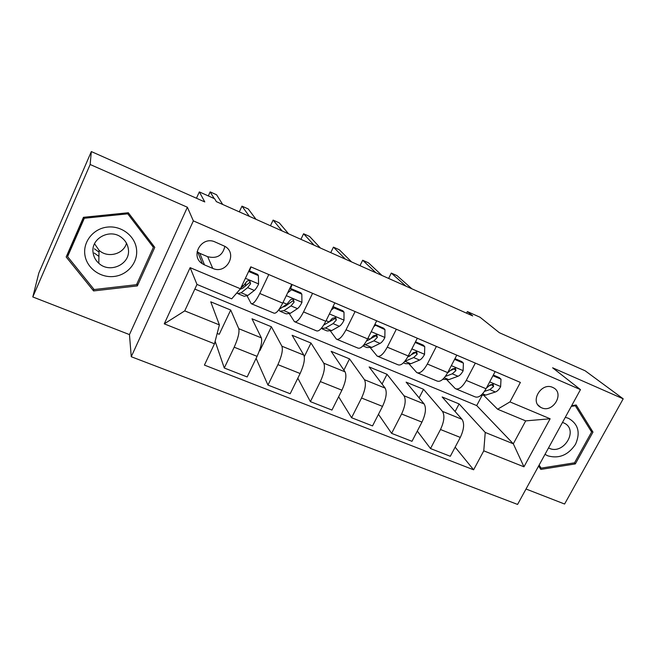 <?xml version="1.0" encoding="UTF-8"?>
<svg xmlns="http://www.w3.org/2000/svg" width="656" height="656" viewBox="0 0 656 656"><rect width="100%" height="100%" fill="white"/><g stroke="black" fill="none" stroke-linecap="round" stroke-linejoin="round"><path stroke-width="0.98" d="M552.68 387.409C541.397 381.89 529.515 401.677 540.651 407.327L541.626 407.802C552.992 413.247 564.783 393.305 553.402 387.762L552.68 387.409M526.022 489.015L564.595 504.029L623.2 398.823L585.193 370.82L499.372 332.715L480.02 317.233L467.384 311.592L466.555 313.183M131.257 356.725L517.576 504.431L580.462 389.615L193.356 220.875L131.257 356.725L129.462 334.593L187.386 207.247L90.151 164.5L32.8 296.955L129.462 334.593M32.8 296.955L38.835 273.035L91.332 151.569L204.787 201.933L199.334 191.905L196.447 198.235M90.151 164.5L91.332 151.569M199.334 191.905L214.594 198.719L216.382 201.646L472.714 315.921L467.384 311.592M204.492 264.901L212.749 268.394C226.328 274.848 238.112 253.659 224.918 246.353L215.102 241.982C201.679 235.463 189.691 256.16 202.401 263.778L204.492 264.901L199.801 253.331L207.69 256.693C216.98 258.956 222.704 255.496 224.86 246.32M214.471 343.801L164.254 323.843L190.133 267.656L240.449 288.779L231.683 298.841L196.989 284.442L184.738 310.887L219.399 324.909L214.471 343.801L204.418 365.097L473.616 469.803L455.149 447.154M194.832 289.107L476.707 405.58L513.312 443.8L525.694 420.881L497.625 409.229L509.958 401.907L520.388 382.423L250.805 266.836L240.449 288.779M509.958 401.907L550.138 418.774L523.964 466.81L483.775 450.836L473.616 469.803M187.386 207.247L193.356 220.875M623.2 398.823L552.614 367.795L580.462 389.615M497.625 409.229L483.874 395.502M475.329 363.104L466.252 380.406C462.308 387.237 458.659 389.976 455.289 388.614L447.097 380.086M436.404 346.417L427.335 364.023C423.415 370.984 419.897 373.838 416.781 372.592L409.311 364.236M396.339 329.238L387.27 347.163C383.383 354.256 380.013 357.241 377.167 356.101L370.468 347.926M355.085 311.551L346.032 329.804C342.161 337.045 338.955 340.152 336.397 339.136L330.517 331.132M312.584 293.33L303.548 311.92C299.71 319.308 296.676 322.555 294.421 321.661L289.419 313.83M268.788 274.552L259.768 293.486C255.971 301.03 253.109 304.425 251.191 303.671L247.132 295.963M476.707 405.58L482.045 395.494M217.169 333.461L219.235 334.298L230.699 310.026L210.748 301.826L219.399 324.909M230.699 310.026L238.768 328.697C239.588 332.338 238.054 338.504 234.184 347.204L224.278 368.008L215.127 341.284M259.522 350.46L259.907 350.616L271.395 326.754L252.002 318.783L261.35 337.865C262.359 341.555 260.94 347.713 257.078 356.339L247.164 376.946L224.278 368.008M271.395 326.754L281.9 346.204C283.08 349.943 281.744 356.085 277.906 364.646L267.968 385.072L256.094 358.389M304.318 356.626L310.985 343.031L292.117 335.273L303.826 355.109C305.188 358.889 303.958 365.023 300.128 373.518L290.182 393.748L267.968 385.072M310.985 343.031L323.777 363.203C325.302 367.032 324.154 373.157 320.341 381.579L310.386 401.636L297.824 378.2M343.9 370.115L349.517 358.873L331.149 351.321L345.081 371.854C346.77 375.724 345.72 381.833 341.915 390.189L331.952 410.066L310.386 401.636M349.517 358.873L364.465 379.717C366.31 383.629 365.335 389.73 361.546 398.02L351.575 417.724L338.627 396.749M382.063 384.031L387.015 374.289L369.139 366.942L385.162 388.122C387.163 392.075 386.286 398.159 382.514 406.384L372.534 425.916L351.575 417.724M387.015 374.289L404.006 395.773C406.146 399.758 405.342 405.834 401.587 413.993L391.607 433.362L378.463 414.313M419.11 397.864L423.53 389.303L406.121 382.145L424.129 403.94C426.425 407.966 425.703 414.026 421.956 422.12L411.976 441.316L391.607 433.362M423.53 389.303L442.447 411.378C444.875 415.437 444.227 421.48 440.496 429.516L430.508 448.556L417.298 431.074M455.108 411.542L459.11 403.932L442.152 396.962L462.013 419.315C464.587 423.415 464.022 429.45 460.299 437.421L450.311 456.289L430.508 448.556M459.11 403.932L485.235 432.443L513.312 443.8L523.964 466.81M291.723 284.384L282.695 303.146C278.882 310.6 275.93 313.921 273.831 313.092L251.691 303.884M334.839 302.875L325.794 321.284C321.948 328.59 318.816 331.772 316.405 330.813L295.02 321.907M376.692 320.817L367.631 338.89C363.744 346.056 360.456 349.099 357.75 348.016L337.069 339.414M417.314 338.234L408.245 355.987C404.342 363.014 400.89 365.933 397.905 364.736L377.922 356.413M456.781 355.15L447.712 372.6C443.776 379.496 440.184 382.284 436.937 380.98L417.601 372.928M483.775 450.836L485.235 432.443M495.132 371.599L486.063 388.746C482.111 395.511 478.38 398.184 474.887 396.773L456.174 388.983M196.989 284.442L190.133 267.656M184.738 310.887L164.254 323.843M550.138 418.774L525.694 420.881M197.079 251.724L199.801 253.331M93.587 290.936L137.358 285.909L154.783 247.369L128.314 212.749L83.46 217.308L66.166 256.972L93.587 290.936L93.66 288.96M538.617 466.006L540.856 469.417L575.328 463.915L592.983 432.099L576.189 404.998L571.671 405.67M67.42 254.085L67.888 254.667M153.078 245.902L153.291 245.426M137.055 283.49L137.358 285.909M590.203 429.729L592.983 432.099M574.23 462.874L575.328 463.915M248.624 271.453L258.382 275.618L258.579 284.114C257.029 287.279 255.61 289.394 254.323 290.452L247.747 295.52L244.163 296.282L238.505 293.921M249.485 270.887L251.051 266.951M245.287 286.172L245.828 282.81M258.382 275.618L257.636 274.364L248.993 270.674M214.184 198.53L210.158 191.888L216.578 194.766L222.712 204.475M237.046 292.683L237.661 293.568L241.17 292.773L247.648 287.64L250.567 283.777L249.854 281.08C248.403 280.424 247.222 280.719 246.32 281.982L243.425 285.86L240.842 287.935M250.567 283.777L249.788 282.351L242.564 288.345L240.014 289.271M210.158 191.888L208.321 195.914M301.834 294.167L300.891 292.847L290.624 288.46L291.518 289.763L301.834 294.167L301.924 302.49C300.358 305.598 298.882 307.639 297.48 308.632L290.288 313.33L286.229 313.855L280.916 311.641M289.222 289.591L290.624 288.46L292.141 284.565M286.803 305.171L286.811 304.228M291.518 289.763L287.631 292.888M278.882 309.681L279.915 311.223L283.9 310.657L291.002 305.901L294.085 302.178L293.421 299.538C292.018 298.915 290.862 299.218 289.96 300.44L286.893 304.171L279.046 309.452M249.419 216.382L241.974 206.148L248.255 208.961L256.02 219.317M294.085 302.178L293.084 300.678L285.196 306.262L282.679 307.106M241.974 206.148L239.309 211.872M332.994 306.631L333.994 307.894L344.006 312.166L343.99 320.325C342.416 323.367 340.882 325.351 339.373 326.27L331.608 330.616L327.106 330.936L322.121 328.853M333.994 307.894L331.321 310.042M344.006 312.166L342.883 310.78L333.027 306.573M282.129 230.961L273.109 220.096L279.259 222.851L288.583 233.839M321.186 328.508L325.409 328.025L333.084 323.621L336.323 320.046L335.7 317.447L332.321 318.357L329.091 321.948L323.687 325.089M336.323 320.046L335.118 318.472L324.999 324.326M273.109 220.096L270.444 225.754M374.666 324.843L384.957 329.648L384.842 337.643C383.268 340.636 381.669 342.555 380.062 343.408L371.763 347.426L366.852 347.532L362.932 345.901M375.24 325.499L373.74 326.696M384.957 329.648L383.662 328.205L374.871 324.441M314.109 245.221L303.589 233.757L309.607 236.455L320.423 248.034M363.17 345.646L373.953 340.833L377.339 337.389L376.765 334.847L373.453 335.749L370.082 339.209L366.483 341.005M377.339 337.389L375.945 335.757L371.304 338.332M303.589 233.757L300.915 239.333M415.166 342.457L424.744 346.63L424.53 354.478C422.948 357.405 421.308 359.267 419.602 360.062L410.795 363.76L405.49 363.678L403.448 362.825M424.744 346.63L423.284 345.13L415.494 341.801M345.4 259.169L333.437 247.132L339.332 249.78L351.575 261.916M404.785 361.366L413.665 357.561L417.183 354.24L416.658 351.747L413.411 352.649L409.902 355.978L407.761 356.905M417.183 354.24L415.609 352.543L412.025 354.363M333.437 247.132L330.763 252.642M136.522 249.173C135.038 236.004 121.516 225.533 107.568 227.066C93.603 228.403 82.91 241.506 84.87 254.766C86.633 268.058 100.343 278.119 114.021 276.471C127.715 275.012 138.219 262.318 136.522 249.173M128.338 249.034C127.69 244.45 125.493 240.67 121.745 237.693C110.249 227.952 90.438 238.407 93.127 252.839C93.742 256.939 95.628 260.416 98.794 263.261C110.019 274.036 130.929 263.925 128.338 249.034M67.593 256.644L84.337 218.251L127.748 213.831L153.389 247.345L136.522 284.679L94.128 289.542L67.593 256.644L68.126 253.101L83.747 217.275M84.444 217.21L84.337 218.251M127.625 212.815L127.748 213.831M152.848 244.844L153.389 247.345M99.015 252.101L94.423 248.829M94.53 243.737L99.048 250.289C107.633 258.423 123.566 254.298 126.493 243.261M545.005 454.354L547.867 455.854C559.01 458.929 568.227 455.092 575.492 444.333C580.634 432.648 578.289 423.965 568.457 418.298L565.292 417.306M548.523 447.933L549.425 448.351C563.455 454.895 578.51 430.664 564.816 423.407L562.52 422.382M571.286 406.367L575.337 405.769L591.605 432.001L574.517 462.824L541.126 468.138L539.125 465.096M574.681 405.228L575.337 405.769M538.781 465.719L541.126 468.138M454.592 359.373L463.407 363.137L463.111 370.829C461.521 373.707 459.831 375.519 458.036 376.249L448.761 379.644L442.816 379.266M463.407 363.137L461.799 361.579L454.961 358.66M376.011 272.814L362.67 260.235L368.442 262.826L382.054 275.504M445.367 376.396L452.263 373.822L455.912 370.624L455.436 368.172L452.246 369.074L447.704 372.624L427.335 364.023M455.912 370.624L454.165 368.869L451.328 370.205M362.67 260.235L359.988 265.672M492.943 375.74L501.004 379.176L500.618 386.728C499.019 389.557 497.289 391.312 495.411 391.993L485.694 395.101L481.045 395.281M501.004 379.176L499.241 377.577L493.312 375.043M405.966 286.164L391.304 273.068L396.962 275.602L411.878 288.804M484.489 391.361L489.794 389.631L493.566 386.548L493.14 384.145L489.999 385.039L486.424 388.065M493.566 386.548L491.664 384.736L489.425 385.744M391.304 273.068L388.631 278.439M261.35 337.865L238.768 328.697M303.826 355.109L281.9 346.204M345.081 371.854L323.777 363.203M385.162 388.122L364.465 379.717M424.129 403.94L404.006 395.773M462.013 419.315L442.447 411.378M257.078 356.339L234.184 347.204M282.695 303.146L259.768 293.486M325.794 321.284L303.548 311.92M300.128 373.518L277.906 364.646M367.631 338.89L346.032 329.804M341.915 390.189L320.341 381.579M408.245 355.987L387.27 347.163M382.514 406.384L361.546 398.02M421.956 422.12L401.587 413.993M486.063 388.746L466.252 380.406M460.299 437.421L440.496 429.516M207.69 256.693L212.749 268.394M258.579 283.909L245.385 278.308M249.419 269.764L249.854 269.944M247.747 295.52L241.17 292.773M243.425 285.86L242.089 285.303M254.323 290.452L247.648 287.64M301.916 302.285L286.295 295.659M290.346 287.254L290.969 287.525M290.288 313.33L283.9 310.657M286.893 304.171L282.99 302.531M297.48 308.632L291.002 305.901M343.99 320.12L329.402 313.937M331.608 330.616L325.409 328.025M329.091 321.948L326.089 320.677M339.373 326.27L333.084 323.621M384.842 337.446L371.239 331.682M371.763 347.426L365.736 344.9M370.082 339.209L367.926 338.299M380.062 343.408L373.953 340.833M424.539 354.281L411.87 348.902M410.795 363.76L404.932 361.308M409.902 355.978L408.549 355.404M419.602 360.062L413.665 357.561M463.12 370.64L451.328 365.638M448.761 379.644L444.276 377.766M448.606 372.28L448.007 372.026M458.036 376.249L452.263 373.822M500.626 386.54L489.679 381.899M485.694 395.101L482.578 393.797M495.411 391.993L489.794 389.631M537.928 404.883L540.651 407.327M197.809 252.248L202.401 263.778M94.251 253.036L98.933 256.406M99.048 250.289L98.794 263.261"/></g></svg>

